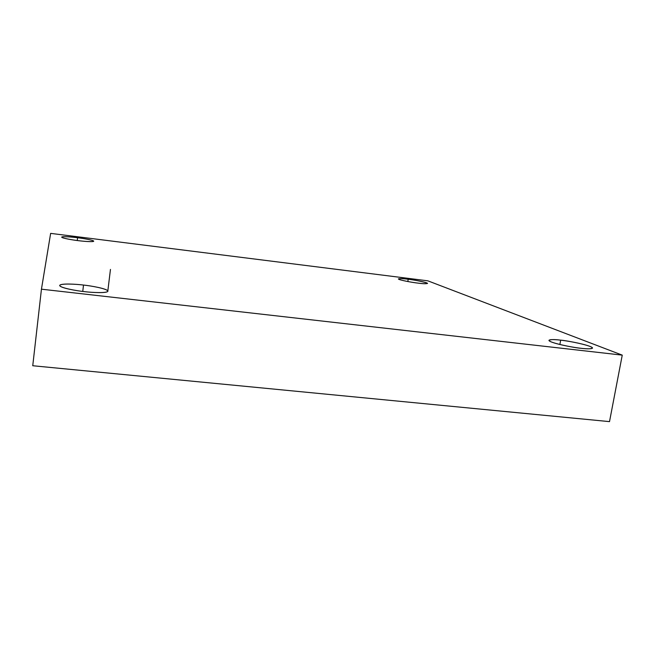 <?xml version="1.0" encoding="UTF-8"?>
<svg xmlns="http://www.w3.org/2000/svg" width="655" height="655" viewBox="0 0 655 655"><rect width="100%" height="100%" fill="white"/><g stroke="black" fill="none" stroke-linecap="round" stroke-linejoin="round"><path stroke-width="0.98" d="M110.458 269.426L107.838 290.869L110.458 269.426M82.751 291.434L83.513 285.056C76.627 284.147 60.456 283.165 59.679 285.449C59.777 287.889 77.02 290.926 84.339 291.622C76.856 290.894 60.235 287.938 59.679 285.482C60.547 283.206 76.414 284.131 83.513 285.056C90.627 285.776 106.478 288.511 107.903 291.017C107.985 293.391 91.888 292.605 84.339 291.622C91.52 292.556 107.305 293.424 107.919 291.197C107.723 288.724 90.595 285.744 83.513 285.056L82.751 291.434M559.869 344.514L560.672 340.158C554.719 339.356 550.814 339.405 548.947 340.305C548.481 342.688 574.844 347.977 580.993 348.28C575.417 347.756 559.002 344.948 551.248 341.918C544.698 339.044 554.646 339.372 560.672 340.158C566.076 340.698 581.583 343.302 589.819 346.339C597.041 349.287 587.363 349.115 580.993 348.28C586.937 349.066 590.785 349.009 592.538 348.116C592.791 345.66 566.559 340.453 560.672 340.158L559.869 344.514M407.828 281.535L408.204 279.251C403.316 278.58 400.041 278.457 398.379 278.891C398.346 280.004 413.436 282.682 417.808 283.091C413.755 282.632 402.907 280.864 399.124 279.415C398.543 278.408 401.564 278.35 408.204 279.251C414.312 279.955 420.469 281.159 426.667 282.87C427.568 283.934 424.62 284.008 417.808 283.091C422.704 283.762 425.947 283.885 427.543 283.443C427.502 282.313 412.47 279.66 408.204 279.251L407.828 281.535M77.249 240.532L77.577 237.732C72.951 237.094 62.127 236.136 61.693 237.126C61.832 238.207 73.123 240.074 77.945 240.614C73.016 240.049 62.086 238.24 61.685 237.135C62.225 236.16 72.82 237.085 77.577 237.732C82.342 238.281 92.928 240.017 93.714 241.146C93.599 242.178 82.898 241.286 77.945 240.614C82.702 241.261 93.354 242.178 93.722 241.204C93.534 240.115 82.293 238.264 77.577 237.732L77.249 240.532M50.64 233.377L427.813 280.823L622.25 355.133L609.51 421.624L622.25 355.133L41.445 289.183L32.75 365.736L609.51 421.624L32.75 365.736L41.445 289.183L50.64 233.377L41.445 289.183L622.25 355.133L427.813 280.823L50.64 233.377"/></g></svg>
